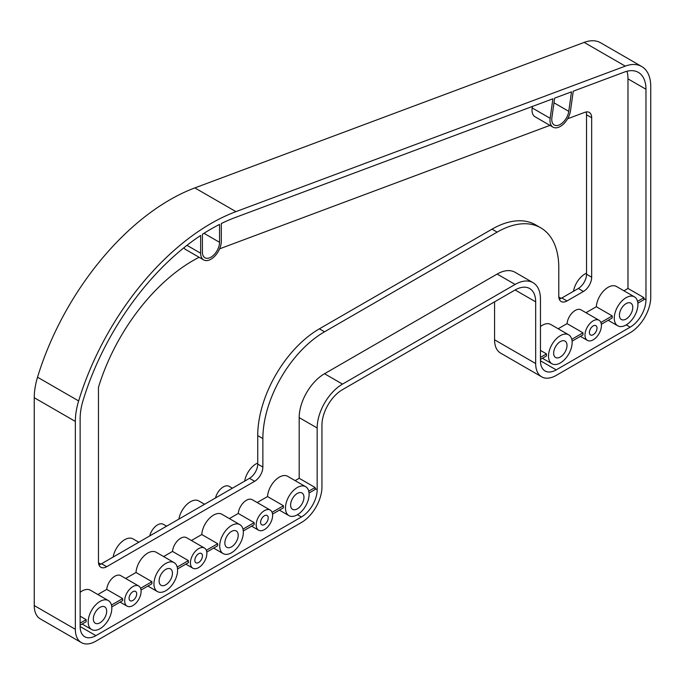 <?xml version="1.0" encoding="UTF-8"?>
<svg xmlns="http://www.w3.org/2000/svg" width="685" height="685" viewBox="0 0 685 685"><rect width="100%" height="100%" fill="white"/><g stroke="black" fill="none" stroke-linecap="round" stroke-linejoin="round"><path stroke-width="1.03" d="M586.095 111.972A11.628 6.713 -60 0 1 586.531 114.772L586.531 274.257A11.628 6.713 -60 0 1 578.311 288.488L561.871 297.984A11.628 6.713 -60 0 1 559.225 299.002M567.608 118.77L584.879 112.314A11.628 6.713 -60 0 1 589.263 112.417A11.628 6.713 -60 0 1 591.669 117.743L591.669 277.219A11.628 6.713 -60 0 1 583.449 291.459L567.009 300.946A11.628 6.713 -60 0 1 561.195 301.528A11.628 6.713 -60 0 1 558.789 296.203L558.789 267.724A87.183 50.339 120 0 0 540.73 227.814L535.593 224.851A87.183 50.339 120 0 0 492.001 229.167L319.381 328.826A87.183 50.339 120 0 0 257.731 435.609L257.731 464.087A11.628 6.713 -60 0 1 249.511 478.318L101.551 563.746A11.628 6.713 -60 0 1 98.905 564.765M540.73 227.814A87.183 50.339 120 0 0 497.139 232.129L324.519 331.797A87.183 50.339 120 0 0 262.869 438.58L262.869 467.05A11.628 6.713 -60 0 1 254.649 481.29L106.689 566.709A11.628 6.713 -60 0 1 100.875 567.291A11.628 6.713 -60 0 1 98.469 561.965L98.469 387.325A145.314 83.895 -60 0 1 199.112 257.286M219.62 248.826L549.935 125.372M80.136 592.302A16.714 9.65 -60 0 1 90.386 590.205L108.367 600.591A16.714 9.65 -60 0 1 108.367 619.882A16.714 9.65 -60 0 1 91.653 629.532A16.714 9.65 -60 0 1 88.194 621.886A16.714 9.65 -60 0 1 88.228 620.841A16.714 9.65 -60 0 1 95.9 604.641A16.714 9.65 -60 0 1 108.367 600.591M97.852 594.52L106.74 589.391A11.628 6.713 -60 0 1 112.177 578.32A11.628 6.713 -60 0 1 120.723 575.631L138.704 586.009A11.628 6.713 -60 0 1 141.059 590.342A11.628 6.713 -60 0 1 136.443 602.586A11.628 6.713 -60 0 1 127.076 606.148A11.628 6.713 -60 0 1 124.67 600.822A11.628 6.713 -60 0 1 129.748 589.126A11.628 6.713 -60 0 1 138.704 586.009M125.646 578.474L136.007 572.497A16.714 9.65 -60 0 1 143.679 556.297A16.714 9.65 -60 0 1 156.146 552.238L174.127 562.625A16.714 9.65 -60 0 1 177.552 569.269A16.714 9.65 -60 0 1 170.693 586.651A16.714 9.65 -60 0 1 157.413 591.566A16.714 9.65 -60 0 1 153.954 583.92A16.714 9.65 -60 0 1 161.249 567.103A16.714 9.65 -60 0 1 174.127 562.625M163.612 556.554L172.5 551.425A11.628 6.713 -60 0 1 177.937 540.354A11.628 6.713 -60 0 1 186.483 537.665L204.464 548.043A11.628 6.713 -60 0 1 204.464 561.469A11.628 6.713 -60 0 1 192.836 568.182A11.628 6.713 -60 0 1 190.43 562.856A11.628 6.713 -60 0 1 190.481 561.811A11.628 6.713 -60 0 1 195.919 550.74A11.628 6.713 -60 0 1 204.464 548.043M191.406 540.508L201.767 534.531A16.714 9.65 -60 0 1 209.439 518.331A16.714 9.65 -60 0 1 221.906 514.272L239.887 524.659A16.714 9.65 -60 0 1 239.887 543.95A16.714 9.65 -60 0 1 223.173 553.6A16.714 9.65 -60 0 1 219.714 545.954A16.714 9.65 -60 0 1 219.748 544.909A16.714 9.65 -60 0 1 227.42 528.709A16.714 9.65 -60 0 1 239.887 524.659M229.372 518.588L238.26 513.459A11.628 6.713 -60 0 1 243.697 502.388A11.628 6.713 -60 0 1 252.243 499.699L270.224 510.077A11.628 6.713 -60 0 1 272.579 514.409A11.628 6.713 -60 0 1 267.963 526.654A11.628 6.713 -60 0 1 258.596 530.216A11.628 6.713 -60 0 1 256.19 524.89A11.628 6.713 -60 0 1 261.268 513.193A11.628 6.713 -60 0 1 270.224 510.077M305.647 486.692A16.714 9.65 -60 0 1 305.647 505.984A16.714 9.65 -60 0 1 288.933 515.634A16.714 9.65 -60 0 1 285.474 507.987A16.714 9.65 -60 0 1 285.508 506.943A16.714 9.65 -60 0 1 293.18 490.743A16.714 9.65 -60 0 1 305.647 486.692L287.666 476.306A16.714 9.65 -60 0 0 275.199 480.365A16.714 9.65 -60 0 0 267.527 496.565L257.166 502.542M295.132 480.622L299.182 478.284L299.182 417.61A35.834 20.687 -60 0 1 324.519 373.727L342.5 384.105A35.834 20.687 120 0 0 317.164 427.997L317.164 489.689A22.288 12.869 -60 0 1 301.4 516.987L95.9 635.637A22.288 12.869 -60 0 1 84.752 636.733A22.288 12.869 -60 0 1 80.136 626.535L80.136 418.672A51.349 29.652 -60 0 1 83.039 400.562A196.663 113.547 -60 0 1 200.645 235.469L200.645 253.227A14.616 8.443 120 0 0 203.668 259.915A14.616 8.443 120 0 0 214.936 256.002A14.616 8.443 120 0 0 221.315 241.291L221.315 223.533A196.663 113.547 -60 0 1 235.126 217.556L552.889 98.794L550.149 118.299A14.616 8.443 120 0 0 553.018 127.153A14.616 8.443 120 0 0 563.438 124.088A14.616 8.443 120 0 0 570.511 110.687L573.251 91.191L624.446 72.053A36.819 21.261 -60 0 1 638.334 72.379A36.819 21.261 -60 0 1 645.964 89.238L645.964 299.859A22.288 12.869 -60 0 1 630.2 327.156L556.22 369.866A22.288 12.869 -60 0 1 545.072 370.97A22.288 12.869 -60 0 1 540.456 360.772L540.456 299.071A35.834 20.687 120 0 0 533.033 282.674A35.834 20.687 120 0 0 515.12 284.446L342.5 384.105M533.033 282.674L515.051 272.287A35.834 20.687 -60 0 0 497.139 274.06L324.519 373.727M540.456 326.539A16.714 9.65 -60 0 1 550.706 324.442L568.687 334.828A16.714 9.65 -60 0 1 568.687 354.119A16.714 9.65 -60 0 1 551.973 363.769A16.714 9.65 -60 0 1 548.514 356.123A16.714 9.65 -60 0 1 548.548 355.078A16.714 9.65 -60 0 1 556.22 338.878A16.714 9.65 -60 0 1 568.687 334.828M558.172 328.757L567.06 323.628A11.628 6.713 -60 0 1 572.497 312.557A11.628 6.713 -60 0 1 581.043 309.868L599.024 320.246A11.628 6.713 -60 0 1 601.379 324.579A11.628 6.713 -60 0 1 596.763 336.823A11.628 6.713 -60 0 1 587.396 340.385A11.628 6.713 -60 0 1 584.99 335.059A11.628 6.713 -60 0 1 590.068 323.363A11.628 6.713 -60 0 1 599.024 320.246M585.966 312.711L596.327 306.734A16.714 9.65 -60 0 1 603.999 290.534A16.714 9.65 -60 0 1 616.466 286.476L634.447 296.862A16.714 9.65 -60 0 1 637.872 303.506A16.714 9.65 -60 0 1 631.013 320.888A16.714 9.65 -60 0 1 617.733 325.803A16.714 9.65 -60 0 1 614.274 318.157A16.714 9.65 -60 0 1 621.569 301.332A16.714 9.65 -60 0 1 634.447 296.862M623.932 290.791L627.982 288.453L627.982 78.861L645.964 89.238M626.998 71.249A36.819 21.261 -60 0 1 627.982 78.861M553.018 127.153L535.036 116.775A14.616 8.443 -60 0 1 532.168 107.922L550.149 118.299M532.373 106.466L532.168 107.922M203.668 259.915L185.686 249.537A14.616 8.443 -60 0 1 183.888 247.773M238.26 513.459L254.186 522.655A11.628 6.713 120 0 0 254.186 524.693L243.286 530.986M215.501 497.961A11.628 6.713 -60 0 1 229.124 486.35L232.369 488.217M272.544 514.092L283.453 507.799A16.714 9.65 -60 0 1 283.453 505.761L267.527 496.565M244.656 481.127A16.714 9.65 -60 0 1 257.731 463.017M309.046 493.02L315.083 489.535A22.288 12.869 120 0 0 315.109 488.499L315.109 487.48L299.182 478.284M637.846 303.19L643.883 299.705A22.288 12.869 120 0 0 643.909 298.669L643.909 297.65L627.982 288.453M551.887 117.649L554.627 98.143L571.504 91.841L568.773 111.338A12.116 6.996 -60 0 1 562.907 122.444A12.116 6.996 -60 0 1 554.268 124.995A12.116 6.996 -60 0 1 551.887 117.649M202.409 252.208L202.409 234.313A196.663 113.547 -60 0 1 219.551 224.415L219.551 242.31A12.116 6.996 -60 0 1 214.259 254.503A12.116 6.996 -60 0 1 204.918 257.757A12.116 6.996 -60 0 1 202.409 252.208M78.638 400.939A203.436 117.452 -60 0 1 235.957 211.631L625.277 66.128A43.592 25.165 -60 0 1 641.725 66.522A43.592 25.165 -60 0 1 650.75 86.473L650.75 297.093A29.061 16.782 -60 0 1 630.2 332.687L556.22 375.397A29.061 16.782 -60 0 1 541.689 376.836A29.061 16.782 -60 0 1 535.67 363.538L535.67 301.837A29.061 16.782 120 0 0 529.651 288.531A29.061 16.782 120 0 0 515.12 289.969L342.5 389.637A29.061 16.782 120 0 0 321.95 425.231L321.95 486.924A29.061 16.782 -60 0 1 301.4 522.518L95.9 641.16A29.061 16.782 -60 0 1 81.369 642.598A29.061 16.782 -60 0 1 75.35 629.301L75.35 421.438A58.122 33.556 -60 0 1 78.638 400.939L37.538 377.212A203.436 117.452 -60 0 1 194.857 187.904L584.177 42.401A43.592 25.165 -60 0 1 600.625 42.787L641.725 66.522M541.689 376.836L500.589 353.109A29.061 16.782 -60 0 1 494.57 339.803L494.57 301.837M81.369 642.598L40.269 618.872A29.061 16.782 -60 0 1 34.25 605.566L34.25 397.711A58.122 33.556 -60 0 1 37.538 377.212M129.088 598.27A5.377 3.108 -60 0 1 131.434 592.859A5.377 3.108 -60 0 1 135.579 591.42A5.377 3.108 -60 0 1 135.579 597.628A5.377 3.108 -60 0 1 130.201 600.736A5.377 3.108 -60 0 1 129.088 598.27M106.74 589.391L122.666 598.587A11.628 6.713 120 0 0 122.666 600.625L111.766 606.919M194.848 560.304A5.377 3.108 -60 0 1 197.194 554.893A5.377 3.108 -60 0 1 201.339 553.454A5.377 3.108 -60 0 1 201.339 559.662A5.377 3.108 -60 0 1 195.961 562.77A5.377 3.108 -60 0 1 194.848 560.304M172.5 551.425L188.426 560.621A11.628 6.713 120 0 0 188.426 562.659L177.526 568.952M149.741 535.927A11.628 6.713 -60 0 1 163.364 524.316L166.609 526.191M260.608 522.338A5.377 3.108 -60 0 1 262.954 516.927A5.377 3.108 -60 0 1 267.099 515.488A5.377 3.108 -60 0 1 267.099 521.696A5.377 3.108 -60 0 1 261.721 524.804A5.377 3.108 -60 0 1 260.608 522.338M553.651 353.152A9.444 5.454 -60 0 1 557.778 343.647A9.444 5.454 -60 0 1 565.056 341.113A9.444 5.454 -60 0 1 565.056 352.022A9.444 5.454 -60 0 1 555.603 357.476A9.444 5.454 -60 0 1 553.651 353.152M540.456 350.412L546.493 353.897A16.714 9.65 120 0 0 546.493 355.935L540.456 359.419M619.411 315.186A9.444 5.454 -60 0 1 623.538 305.681A9.444 5.454 -60 0 1 630.817 303.147A9.444 5.454 -60 0 1 630.817 314.055A9.444 5.454 -60 0 1 621.363 319.51A9.444 5.454 -60 0 1 619.411 315.186M596.327 306.734L612.253 315.931A16.714 9.65 120 0 0 612.253 317.968L601.344 324.262M573.456 291.296A16.714 9.65 -60 0 1 586.531 273.187M589.408 332.508A5.377 3.108 -60 0 1 591.754 327.096A5.377 3.108 -60 0 1 595.899 325.658A5.377 3.108 -60 0 1 595.899 331.865A5.377 3.108 -60 0 1 590.521 334.974A5.377 3.108 -60 0 1 589.408 332.508M567.06 323.628L582.986 332.824A11.628 6.713 120 0 0 582.986 334.862L572.086 341.156M290.611 505.016A9.444 5.454 -60 0 1 294.738 495.512A9.444 5.454 -60 0 1 302.017 492.986A9.444 5.454 -60 0 1 302.017 503.886A9.444 5.454 -60 0 1 292.563 509.34A9.444 5.454 -60 0 1 290.611 505.016M224.851 542.982A9.444 5.454 -60 0 1 228.978 533.478A9.444 5.454 -60 0 1 236.256 530.952A9.444 5.454 -60 0 1 236.256 541.852A9.444 5.454 -60 0 1 226.803 547.306A9.444 5.454 -60 0 1 224.851 542.982M201.767 534.531L217.693 543.727A16.714 9.65 120 0 0 217.693 545.765L206.784 552.059M178.896 519.093A16.714 9.65 -60 0 1 187.125 504.203A16.714 9.65 -60 0 1 198.787 500.923L204.575 504.271M159.091 580.948A9.444 5.454 -60 0 1 163.218 571.444A9.444 5.454 -60 0 1 170.496 568.918A9.444 5.454 -60 0 1 170.496 579.818A9.444 5.454 -60 0 1 161.043 585.273A9.444 5.454 -60 0 1 159.091 580.948M136.007 572.497L151.933 581.693A16.714 9.65 120 0 0 151.933 583.731L141.024 590.025M113.136 557.059A16.714 9.65 -60 0 1 121.365 542.169A16.714 9.65 -60 0 1 133.027 538.889L138.815 542.237M93.331 618.915A9.444 5.454 -60 0 1 97.458 609.41A9.444 5.454 -60 0 1 104.736 606.884A9.444 5.454 -60 0 1 104.736 617.784A9.444 5.454 -60 0 1 95.283 623.239A9.444 5.454 -60 0 1 93.331 618.915M80.136 616.175L86.173 619.66A16.714 9.65 120 0 0 86.173 621.697L80.136 625.182M643.909 297.65L637.538 301.332M612.253 315.931L600.891 322.489M582.986 332.824L571.778 339.298M546.493 353.897L540.456 357.373M315.109 487.48L308.738 491.162M272.091 512.32L283.453 505.761M254.186 522.655L242.978 529.128M217.693 543.727L206.331 550.286M188.426 560.621L177.218 567.094M151.933 581.693L140.571 588.252M122.666 598.587L111.458 605.06M86.173 619.66L80.136 623.136M186.971 245.333L200.645 253.227M80.136 626.535L95.9 635.637M297.453 514.709L301.4 516.987M315.109 488.499L317.164 489.689M299.182 417.61L317.164 427.997M497.139 274.06L515.12 284.446M540.456 360.772L556.22 369.866M626.253 324.878L630.2 327.156M643.909 298.669L645.964 299.859M553.977 102.801L568.773 111.338M203.967 233.311L219.551 242.31M194.857 187.904L235.957 211.631M584.177 42.401L625.277 66.128M494.57 339.803L535.67 363.538M515.12 289.978L535.67 301.837M34.25 605.566L75.35 629.301M34.25 397.711L75.35 421.438M578.311 288.488L583.449 291.459M586.531 274.257L591.669 277.219M586.531 114.772L591.669 117.743M101.551 563.746L106.689 566.709M249.511 478.318L254.649 481.29M257.731 464.087L262.869 467.05M257.731 435.609L262.869 438.58M319.381 328.826L324.519 331.797M492.001 229.167L497.139 232.129M561.871 297.984L567.009 300.946M251.618 526.183L258.596 530.216M279.411 510.137L288.933 515.634M120.098 602.115L127.076 606.148M98.503 562.796L100.815 564.132M185.858 564.149L192.836 568.182M542.452 358.272L551.973 363.769M608.212 320.306L617.733 325.803M580.418 336.352L587.396 340.385M558.823 297.033L561.135 298.369M213.651 548.103L223.173 553.6M147.891 586.069L157.413 591.566M82.132 624.035L91.653 629.532"/></g></svg>
